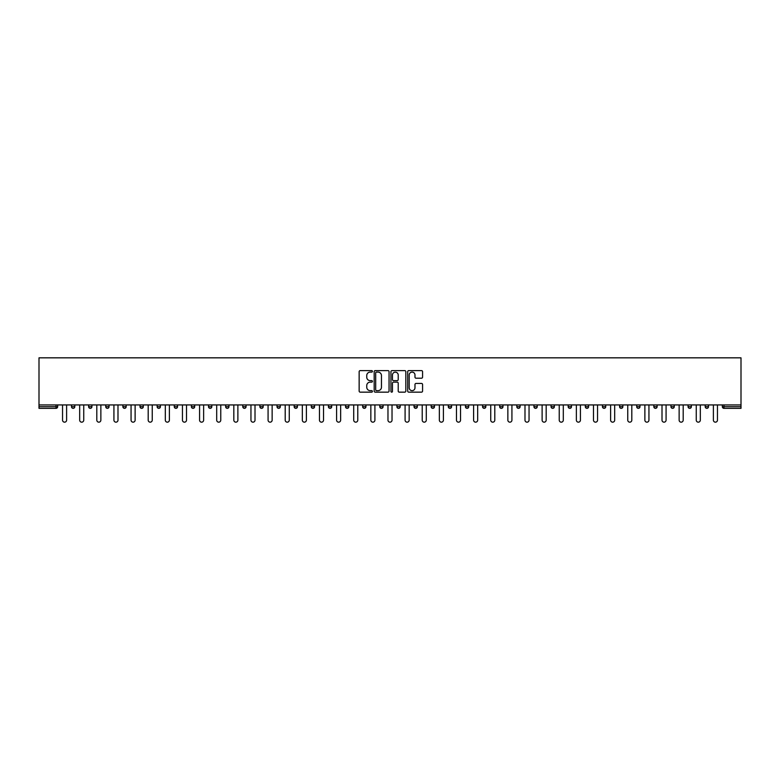 <?xml version="1.0" encoding="UTF-8"?>
<svg xmlns="http://www.w3.org/2000/svg" width="780" height="780" viewBox="0 0 780 780"><rect width="100%" height="100%" fill="white"/><g stroke="black" fill="none" stroke-linecap="round" stroke-linejoin="round"><path stroke-width="1.17" d="M372.43 371.358A0.751 0.751 0 0 0 371.68 370.607L360.233 370.607A1.082 1.082 0 0 0 359.151 371.68L359.151 391.082A1.082 1.082 0 0 0 360.233 392.155L371.68 392.155A0.751 0.751 0 0 0 372.43 391.404A0.751 0.751 0 0 0 371.68 390.653L370.198 390.653A3.451 3.451 0 0 1 366.746 387.202L366.746 385.583A3.451 3.451 0 0 1 370.198 382.132L371.68 382.132A0.751 0.751 0 0 0 372.43 381.381A0.751 0.751 0 0 0 371.68 380.63L370.198 380.63A3.451 3.451 0 0 1 366.746 377.179L366.746 375.56A3.451 3.451 0 0 1 370.198 372.109L371.68 372.109A0.751 0.751 0 0 0 372.43 371.358M421.493 378.202A1.082 1.082 0 0 0 422.575 377.12L422.575 371.68A1.082 1.082 0 0 0 421.493 370.607L408.779 370.607A1.082 1.082 0 0 0 407.696 371.68L407.696 391.082A1.082 1.082 0 0 0 408.779 392.155L421.493 392.155A1.082 1.082 0 0 0 422.575 391.082L422.575 384.511A1.082 1.082 0 0 0 421.493 383.428L416.052 383.428A1.082 1.082 0 0 0 414.979 384.511L414.979 387.767A2.886 2.886 0 0 1 412.094 390.653A2.886 2.886 0 0 1 409.207 387.767L409.207 374.995A2.886 2.886 0 0 1 412.094 372.109A2.886 2.886 0 0 1 414.979 374.995L414.979 377.12A1.082 1.082 0 0 0 416.052 378.202L421.493 378.202M741 404.927L39 404.927L39 357.835L741 357.835L741 408.34L723.986 408.34A1.648 1.648 0 0 1 722.338 406.692L722.338 404.927M389.054 371.68A1.082 1.082 0 0 0 387.982 370.607L375.268 370.607A1.082 1.082 0 0 0 374.185 371.68L374.185 391.082A1.082 1.082 0 0 0 375.268 392.155L387.982 392.155A1.082 1.082 0 0 0 389.054 391.082L389.054 371.68M392.018 370.607L404.732 370.607A1.082 1.082 0 0 1 405.815 371.68L405.815 391.082A1.082 1.082 0 0 1 404.732 392.155L399.292 392.155A1.082 1.082 0 0 1 398.219 391.082L398.219 383.214A1.082 1.082 0 0 0 397.137 382.132L393.529 382.132A1.082 1.082 0 0 0 392.447 383.214L392.447 391.404A0.751 0.751 0 0 1 391.697 392.155A0.751 0.751 0 0 1 390.946 391.404L390.946 371.68A1.082 1.082 0 0 1 392.018 370.607M56.014 408.34A1.648 1.648 0 0 0 57.661 406.692L56.014 406.692L56.014 408.34A1.648 1.648 0 0 0 57.661 406.692L57.661 404.927L57.661 406.692A1.648 1.648 0 0 1 56.014 408.34L39 408.34L39 406.692L56.014 406.692L56.014 404.927M39 404.927L39 406.692M71.497 406.692A1.648 1.648 0 0 0 73.144 408.34A1.648 1.648 0 0 0 74.792 406.692A1.648 1.648 0 0 1 73.144 408.34A1.648 1.648 0 0 0 74.792 406.692L74.792 404.927L74.792 406.692L71.497 406.692A1.648 1.648 0 0 0 73.144 408.34A1.648 1.648 0 0 1 71.497 406.692L71.497 404.927M88.627 404.927L88.627 406.692L88.627 404.927M91.923 404.927L91.923 406.692L91.923 404.927M105.748 406.692A1.648 1.648 0 0 0 107.396 408.34A1.648 1.648 0 0 0 109.044 406.692A1.648 1.648 0 0 1 107.396 408.34A1.648 1.648 0 0 0 109.044 406.692L109.044 404.927L109.044 406.692L105.748 406.692A1.648 1.648 0 0 0 107.396 408.34A1.648 1.648 0 0 1 105.748 406.692L105.748 404.927M122.879 404.927L122.879 406.692L122.879 404.927M126.175 404.927L126.175 406.692A1.648 1.648 0 0 1 124.527 408.34A1.648 1.648 0 0 1 122.879 406.692A1.648 1.648 0 0 0 124.527 408.34A1.648 1.648 0 0 0 126.175 406.692A1.648 1.648 0 0 1 124.527 408.34A1.648 1.648 0 0 1 122.879 406.692L126.175 406.692M140.01 404.927L140.01 406.692L140.01 404.927M143.305 404.927L143.305 406.692L143.305 404.927M160.426 404.927L160.426 406.692A1.648 1.648 0 0 1 158.779 408.34A1.648 1.648 0 0 1 157.131 406.692L157.131 404.927M175.909 408.34A1.648 1.648 0 0 0 177.557 406.692L177.557 404.927L177.557 406.692A1.648 1.648 0 0 1 175.909 408.34A1.648 1.648 0 0 1 174.262 406.692L174.262 404.927M194.678 404.927L194.678 406.692A1.648 1.648 0 0 1 193.04 408.34A1.648 1.648 0 0 1 191.393 406.692L191.393 404.927M211.809 404.927L211.809 406.692A1.648 1.648 0 0 1 210.161 408.34A1.648 1.648 0 0 1 208.514 406.692L208.514 404.927M228.94 404.927L228.94 406.692A1.648 1.648 0 0 1 227.292 408.34A1.648 1.648 0 0 1 225.644 406.692L225.644 404.927M246.061 404.927L246.061 406.692A1.648 1.648 0 0 1 244.423 408.34A1.648 1.648 0 0 1 242.775 406.692L242.775 404.927M259.896 404.927L259.896 406.692L259.896 404.927M263.192 404.927L263.192 406.692A1.648 1.648 0 0 1 261.544 408.34A1.648 1.648 0 0 1 259.896 406.692L263.192 406.692A1.648 1.648 0 0 1 261.544 408.34M280.322 404.927L280.322 406.692L277.027 406.692A1.648 1.648 0 0 0 278.674 408.34A1.648 1.648 0 0 1 277.027 406.692L277.027 404.927M295.796 408.34A1.648 1.648 0 0 0 297.443 406.692L297.443 404.927L297.443 406.692A1.648 1.648 0 0 1 295.796 408.34A1.648 1.648 0 0 1 294.157 406.692L294.157 404.927M314.574 404.927L314.574 406.692A1.648 1.648 0 0 1 312.926 408.34A1.648 1.648 0 0 1 311.279 406.692L311.279 404.927M328.409 404.927L328.409 406.692L328.409 404.927M331.705 404.927L331.705 406.692A1.648 1.648 0 0 1 330.057 408.34A1.648 1.648 0 0 1 328.409 406.692L331.705 406.692A1.648 1.648 0 0 1 330.057 408.34M347.178 408.34A1.648 1.648 0 0 0 348.826 406.692L348.826 404.927L348.826 406.692A1.648 1.648 0 0 1 347.178 408.34A1.648 1.648 0 0 1 345.53 406.692L345.53 404.927M362.661 406.692L365.956 406.692A1.648 1.648 0 0 1 364.309 408.34A1.648 1.648 0 0 0 365.956 406.692L365.956 404.927L365.956 406.692A1.648 1.648 0 0 1 364.309 408.34A1.648 1.648 0 0 1 362.661 406.692L362.661 404.927M383.087 404.927L383.087 406.692A1.648 1.648 0 0 1 381.44 408.34A1.648 1.648 0 0 1 379.792 406.692L379.792 404.927M396.913 404.927L396.913 406.692L396.913 404.927M400.208 404.927L400.208 406.692A1.648 1.648 0 0 1 398.56 408.34A1.648 1.648 0 0 1 396.913 406.692L400.208 406.692A1.648 1.648 0 0 1 398.56 408.34M414.043 404.927L414.043 406.692L414.043 404.927M417.339 404.927L417.339 406.692A1.648 1.648 0 0 1 415.691 408.34A1.648 1.648 0 0 1 414.043 406.692L417.339 406.692A1.648 1.648 0 0 1 415.691 408.34M431.174 404.927L431.174 406.692L431.174 404.927M434.47 404.927L434.47 406.692L434.47 404.927M448.295 404.927L448.295 406.692L448.295 404.927M451.591 404.927L451.591 406.692A1.648 1.648 0 0 1 449.943 408.34A1.648 1.648 0 0 1 448.295 406.692A1.648 1.648 0 0 0 449.943 408.34A1.648 1.648 0 0 0 451.591 406.692A1.648 1.648 0 0 1 449.943 408.34A1.648 1.648 0 0 1 448.295 406.692L451.591 406.692M468.721 404.927L468.721 406.692A1.648 1.648 0 0 1 467.074 408.34A1.648 1.648 0 0 1 465.426 406.692L465.426 404.927M485.842 404.927L485.842 406.692L482.557 406.692A1.648 1.648 0 0 0 484.204 408.34A1.648 1.648 0 0 1 482.557 406.692L482.557 404.927M502.973 404.927L502.973 406.692A1.648 1.648 0 0 1 501.325 408.34A1.648 1.648 0 0 1 499.678 406.692L499.678 404.927M516.808 404.927L516.808 406.692L516.808 404.927M520.104 404.927L520.104 406.692L520.104 404.927M537.225 404.927L537.225 406.692A1.648 1.648 0 0 1 535.577 408.34A1.648 1.648 0 0 1 533.939 406.692L533.939 404.927M554.356 404.927L554.356 406.692L551.06 406.692A1.648 1.648 0 0 0 552.708 408.34A1.648 1.648 0 0 1 551.06 406.692L551.06 404.927M571.486 404.927L571.486 406.692A1.648 1.648 0 0 1 569.839 408.34A1.648 1.648 0 0 1 568.191 406.692L568.191 404.927M588.608 404.927L588.608 406.692L585.322 406.692A1.648 1.648 0 0 0 586.96 408.34A1.648 1.648 0 0 1 585.322 406.692L585.322 404.927M605.738 404.927L605.738 406.692A1.648 1.648 0 0 1 604.091 408.34A1.648 1.648 0 0 1 602.443 406.692L602.443 404.927M622.869 404.927L622.869 406.692L619.573 406.692A1.648 1.648 0 0 0 621.221 408.34A1.648 1.648 0 0 1 619.573 406.692L619.573 404.927M639.99 404.927L639.99 406.692A1.648 1.648 0 0 1 638.342 408.34A1.648 1.648 0 0 1 636.694 406.692L636.694 404.927M657.121 404.927L657.121 406.692L653.825 406.692A1.648 1.648 0 0 0 655.473 408.34A1.648 1.648 0 0 1 653.825 406.692L653.825 404.927M674.251 404.927L674.251 406.692L670.956 406.692A1.648 1.648 0 0 0 672.604 408.34A1.648 1.648 0 0 1 670.956 406.692L670.956 404.927M691.373 404.927L691.373 406.692L688.077 406.692A1.648 1.648 0 0 0 689.725 408.34A1.648 1.648 0 0 1 688.077 406.692L688.077 404.927M708.503 404.927L708.503 406.692A1.648 1.648 0 0 1 706.856 408.34A1.648 1.648 0 0 1 705.208 406.692L705.208 404.927M90.275 408.34A1.648 1.648 0 0 1 88.627 406.692A1.648 1.648 0 0 0 90.275 408.34A1.648 1.648 0 0 0 91.923 406.692A1.648 1.648 0 0 1 90.275 408.34A1.648 1.648 0 0 1 88.627 406.692L91.923 406.692M141.658 408.34A1.648 1.648 0 0 1 140.01 406.692A1.648 1.648 0 0 0 141.658 408.34A1.648 1.648 0 0 0 143.305 406.692A1.648 1.648 0 0 1 141.658 408.34A1.648 1.648 0 0 1 140.01 406.692L143.305 406.692A1.648 1.648 0 0 1 141.658 408.34M278.674 408.34A1.648 1.648 0 0 0 280.322 406.692A1.648 1.648 0 0 1 278.674 408.34A1.648 1.648 0 0 1 277.027 406.692M432.822 408.34A1.648 1.648 0 0 1 431.174 406.692A1.648 1.648 0 0 0 432.822 408.34A1.648 1.648 0 0 0 434.47 406.692A1.648 1.648 0 0 1 432.822 408.34A1.648 1.648 0 0 1 431.174 406.692L434.47 406.692M484.204 408.34A1.648 1.648 0 0 0 485.842 406.692A1.648 1.648 0 0 1 484.204 408.34A1.648 1.648 0 0 1 482.557 406.692M518.456 408.34A1.648 1.648 0 0 1 516.808 406.692A1.648 1.648 0 0 0 518.456 408.34A1.648 1.648 0 0 0 520.104 406.692A1.648 1.648 0 0 1 518.456 408.34A1.648 1.648 0 0 1 516.808 406.692L520.104 406.692M552.708 408.34A1.648 1.648 0 0 0 554.356 406.692A1.648 1.648 0 0 1 552.708 408.34A1.648 1.648 0 0 1 551.06 406.692M588.608 406.692A1.648 1.648 0 0 1 586.96 408.34A1.648 1.648 0 0 0 588.608 406.692A1.648 1.648 0 0 1 586.96 408.34A1.648 1.648 0 0 1 585.322 406.692M621.221 408.34A1.648 1.648 0 0 0 622.869 406.692A1.648 1.648 0 0 1 621.221 408.34A1.648 1.648 0 0 1 619.573 406.692M638.342 408.34A1.648 1.648 0 0 0 639.99 406.692A1.648 1.648 0 0 1 638.342 408.34M655.473 408.34A1.648 1.648 0 0 0 657.121 406.692A1.648 1.648 0 0 1 655.473 408.34A1.648 1.648 0 0 1 653.825 406.692M672.604 408.34A1.648 1.648 0 0 0 674.251 406.692A1.648 1.648 0 0 1 672.604 408.34A1.648 1.648 0 0 1 670.956 406.692M689.725 408.34A1.648 1.648 0 0 0 691.373 406.692A1.648 1.648 0 0 1 689.725 408.34A1.648 1.648 0 0 1 688.077 406.692M376.447 372.109A0.751 0.751 0 0 0 375.697 372.869L375.697 389.893A0.751 0.751 0 0 0 376.447 390.653L378.007 390.653A3.451 3.451 0 0 0 381.459 387.202L381.459 375.56A3.451 3.451 0 0 0 378.007 372.109L376.447 372.109M398.219 375.053A2.886 2.886 0 0 0 395.333 372.167A2.886 2.886 0 0 0 392.447 375.053L392.447 379.548A1.082 1.082 0 0 0 393.529 380.63L397.137 380.63A1.082 1.082 0 0 0 398.219 379.548L398.219 375.053M62.546 404.927L62.546 420.137A2.028 2.028 0 0 0 64.584 422.165A2.028 2.028 0 0 0 66.612 420.137L66.612 404.927M79.677 404.927L79.677 420.137A2.028 2.028 0 0 0 81.705 422.165A2.028 2.028 0 0 0 83.743 420.137L83.743 404.927M96.808 404.927L96.808 420.137A2.028 2.028 0 0 0 98.836 422.165A2.028 2.028 0 0 0 100.864 420.137L100.864 404.927M113.929 404.927L113.929 420.137A2.028 2.028 0 0 0 115.966 422.165A2.028 2.028 0 0 0 117.994 420.137L117.994 404.927M131.059 404.927L131.059 420.137A2.028 2.028 0 0 0 133.088 422.165A2.028 2.028 0 0 0 135.125 420.137L135.125 404.927M148.19 404.927L148.19 420.137A2.028 2.028 0 0 0 150.218 422.165A2.028 2.028 0 0 0 152.246 420.137L152.246 404.927M165.311 404.927L165.311 420.137A2.028 2.028 0 0 0 167.349 422.165A2.028 2.028 0 0 0 169.377 420.137L169.377 404.927M182.442 404.927L182.442 420.137A2.028 2.028 0 0 0 184.47 422.165A2.028 2.028 0 0 0 186.508 420.137L186.508 404.927M199.573 404.927L199.573 420.137A2.028 2.028 0 0 0 201.601 422.165A2.028 2.028 0 0 0 203.629 420.137L203.629 404.927M216.694 404.927L216.694 420.137A2.028 2.028 0 0 0 218.732 422.165A2.028 2.028 0 0 0 220.759 420.137L220.759 404.927M233.825 404.927L233.825 420.137A2.028 2.028 0 0 0 235.852 422.165A2.028 2.028 0 0 0 237.88 420.137L237.88 404.927M250.955 404.927L250.955 420.137A2.028 2.028 0 0 0 252.983 422.165A2.028 2.028 0 0 0 255.011 420.137L255.011 404.927M268.076 404.927L268.076 420.137A2.028 2.028 0 0 0 270.104 422.165A2.028 2.028 0 0 0 272.142 420.137L272.142 404.927M285.207 404.927L285.207 420.137A2.028 2.028 0 0 0 287.235 422.165A2.028 2.028 0 0 0 289.263 420.137L289.263 404.927M302.328 404.927L302.328 420.137A2.028 2.028 0 0 0 304.366 422.165A2.028 2.028 0 0 0 306.394 420.137L306.394 404.927M319.459 404.927L319.459 420.137A2.028 2.028 0 0 0 321.487 422.165A2.028 2.028 0 0 0 323.524 420.137L323.524 404.927M336.59 404.927L336.59 420.137A2.028 2.028 0 0 0 338.618 422.165A2.028 2.028 0 0 0 340.645 420.137L340.645 404.927M353.71 404.927L353.71 420.137A2.028 2.028 0 0 0 355.748 422.165A2.028 2.028 0 0 0 357.776 420.137L357.776 404.927M370.841 404.927L370.841 420.137A2.028 2.028 0 0 0 372.869 422.165A2.028 2.028 0 0 0 374.907 420.137L374.907 404.927M387.972 404.927L387.972 420.137A2.028 2.028 0 0 0 390 422.165A2.028 2.028 0 0 0 392.028 420.137L392.028 404.927M405.093 404.927L405.093 420.137A2.028 2.028 0 0 0 407.131 422.165A2.028 2.028 0 0 0 409.159 420.137L409.159 404.927M422.224 404.927L422.224 420.137A2.028 2.028 0 0 0 424.252 422.165A2.028 2.028 0 0 0 426.29 420.137L426.29 404.927M439.354 404.927L439.354 420.137A2.028 2.028 0 0 0 441.382 422.165A2.028 2.028 0 0 0 443.41 420.137L443.41 404.927M456.476 404.927L456.476 420.137A2.028 2.028 0 0 0 458.513 422.165A2.028 2.028 0 0 0 460.541 420.137L460.541 404.927M473.606 404.927L473.606 420.137A2.028 2.028 0 0 0 475.634 422.165A2.028 2.028 0 0 0 477.672 420.137L477.672 404.927M490.737 404.927L490.737 420.137A2.028 2.028 0 0 0 492.765 422.165A2.028 2.028 0 0 0 494.793 420.137L494.793 404.927M507.858 404.927L507.858 420.137A2.028 2.028 0 0 0 509.896 422.165A2.028 2.028 0 0 0 511.924 420.137L511.924 404.927M524.989 404.927L524.989 420.137A2.028 2.028 0 0 0 527.017 422.165A2.028 2.028 0 0 0 529.045 420.137L529.045 404.927M542.12 404.927L542.12 420.137A2.028 2.028 0 0 0 544.148 422.165A2.028 2.028 0 0 0 546.175 420.137L546.175 404.927M559.24 404.927L559.24 420.137A2.028 2.028 0 0 0 561.268 422.165A2.028 2.028 0 0 0 563.306 420.137L563.306 404.927M576.371 404.927L576.371 420.137A2.028 2.028 0 0 0 578.399 422.165A2.028 2.028 0 0 0 580.427 420.137L580.427 404.927M593.492 404.927L593.492 420.137A2.028 2.028 0 0 0 595.53 422.165A2.028 2.028 0 0 0 597.558 420.137L597.558 404.927M610.623 404.927L610.623 420.137A2.028 2.028 0 0 0 612.651 422.165A2.028 2.028 0 0 0 614.689 420.137L614.689 404.927M627.754 404.927L627.754 420.137A2.028 2.028 0 0 0 629.782 422.165A2.028 2.028 0 0 0 631.81 420.137L631.81 404.927M644.875 404.927L644.875 420.137A2.028 2.028 0 0 0 646.913 422.165A2.028 2.028 0 0 0 648.941 420.137L648.941 404.927M662.005 404.927L662.005 420.137A2.028 2.028 0 0 0 664.033 422.165A2.028 2.028 0 0 0 666.071 420.137L666.071 404.927M679.136 404.927L679.136 420.137A2.028 2.028 0 0 0 681.164 422.165A2.028 2.028 0 0 0 683.192 420.137L683.192 404.927M696.257 404.927L696.257 420.137A2.028 2.028 0 0 0 698.295 422.165A2.028 2.028 0 0 0 700.323 420.137L700.323 404.927M713.388 404.927L713.388 420.137A2.028 2.028 0 0 0 715.416 422.165A2.028 2.028 0 0 0 717.454 420.137L717.454 404.927M723.986 404.927L723.986 406.692L741 406.692M722.338 406.692L723.986 406.692L723.986 408.34M158.779 408.34A1.648 1.648 0 0 0 160.426 406.692L157.131 406.692M177.557 406.692L174.262 406.692M193.04 408.34A1.648 1.648 0 0 0 194.678 406.692L191.393 406.692M210.161 408.34A1.648 1.648 0 0 0 211.809 406.692L208.514 406.692M227.292 408.34A1.648 1.648 0 0 0 228.94 406.692L225.644 406.692M244.423 408.34A1.648 1.648 0 0 0 246.061 406.692L242.775 406.692M297.443 406.692L294.157 406.692M312.926 408.34A1.648 1.648 0 0 0 314.574 406.692L311.279 406.692M348.826 406.692L345.53 406.692M381.44 408.34A1.648 1.648 0 0 0 383.087 406.692L379.792 406.692M467.074 408.34A1.648 1.648 0 0 0 468.721 406.692L465.426 406.692M501.325 408.34A1.648 1.648 0 0 0 502.973 406.692L499.678 406.692M535.577 408.34A1.648 1.648 0 0 0 537.225 406.692L533.939 406.692M569.839 408.34A1.648 1.648 0 0 0 571.486 406.692L568.191 406.692M604.091 408.34A1.648 1.648 0 0 0 605.738 406.692L602.443 406.692M639.99 406.692L636.694 406.692M706.856 408.34A1.648 1.648 0 0 0 708.503 406.692L705.208 406.692"/></g></svg>
